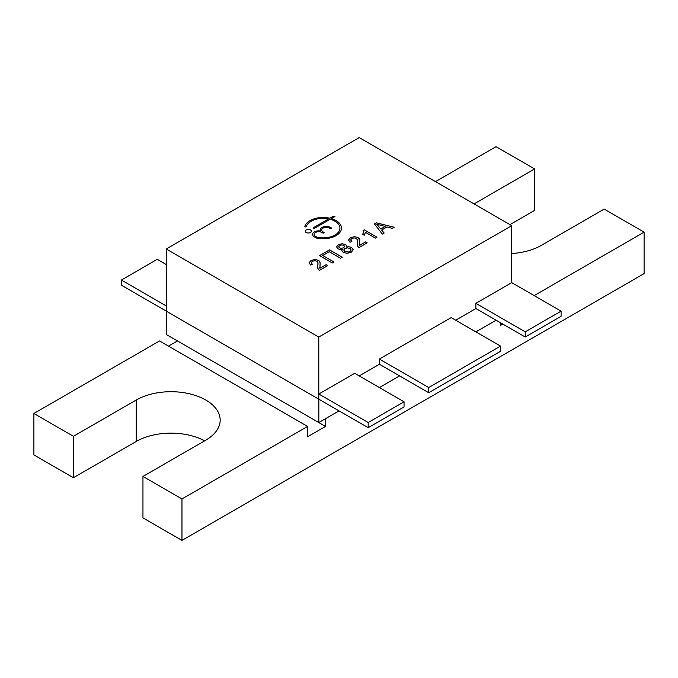 <?xml version="1.0" encoding="UTF-8"?>
<svg xmlns="http://www.w3.org/2000/svg" width="678" height="678" viewBox="0 0 678 678"><rect width="100%" height="100%" fill="white"/><g stroke="black" fill="none" stroke-linecap="round" stroke-linejoin="round"><path stroke-width="1.02" d="M376.714 224.181L380.816 228.969L385.087 226.477L376.714 224.181L380.816 228.944L385.087 226.477M338.669 246.724L339.415 247.851L341.458 248.343L343.61 247.75L344.619 246.478L343.839 245.402L341.814 244.928L339.678 245.495L338.669 246.792M344.848 251.462L348.322 252.038L350.018 251.453L351.162 249.97L350.06 248.512L347.475 247.868L344.865 248.538L343.746 250.013L344.848 251.487L348.322 252.063L350.018 251.479L351.162 249.996M511.754 225.664L359.204 137.592L166.246 248.996L318.796 337.068L511.754 225.664L511.754 282.658M314.482 228.316L330.144 219.274A16.882 9.746 180 0 1 339.932 228.122A16.882 9.746 180 0 1 317.44 237.317A1.229 0.712 180 0 1 316.973 237.147L315.448 236.266A4.602 2.661 180 0 1 314.1 234.385A4.602 2.661 180 0 1 316.948 231.927A4.602 2.661 180 0 1 321.965 232.503L322.83 233.012A0.771 0.441 0 0 0 323.914 232.385L323.05 231.884A4.602 2.661 180 0 1 321.703 230.003A4.602 2.661 180 0 1 324.542 227.545A4.602 2.661 180 0 1 329.559 228.122L330.432 228.622A0.771 0.441 0 0 0 331.517 227.994L330.652 227.494A6.144 3.543 0 0 0 323.957 226.723A6.144 3.543 0 0 0 320.169 230.003A6.144 3.543 0 0 0 320.406 230.978A6.144 3.543 0 0 0 312.566 234.385A6.144 3.543 0 0 0 314.363 236.893L316.134 237.91A1.229 0.712 0 0 0 316.567 238.071A18.425 10.636 0 0 0 341.475 228.122A18.425 10.636 0 0 0 331.288 218.613L334.957 216.494L332.788 216.494L329.788 218.223A18.425 10.636 0 0 0 304.854 226.477A0.771 0.441 0 0 0 306.371 226.613A16.882 9.746 180 0 1 328.593 218.909L313.389 227.689A0.771 0.441 0 0 0 314.482 228.316M394.181 227.257L376.324 222.859L374.442 223.918L382.35 234.088L384.163 233.046L381.646 230.045L387.019 226.935L392.299 228.35L394.215 227.24L376.324 222.833L374.459 223.935M342.237 257.25L329.5 249.894L319.524 255.623L332.288 262.996L334.008 261.996L322.728 255.487L329.262 251.716L340.534 258.233L342.254 257.233L329.5 249.868L319.55 255.64M346.094 247.055L349.034 246.775L351.645 247.58L353.23 249.851L351.645 247.58L349.034 246.75L346.094 247.029L346.509 245.631L345.441 244.478L342.059 243.724L338.347 244.758L336.568 246.868L337.864 248.801L339.907 249.436L342.365 249.173L341.771 250.835L343.238 252.386L347.161 253.326L351.314 252.216L353.238 249.758M336.568 246.868L338.347 244.758M346.509 245.656L345.441 244.504L342.059 243.749L338.347 244.783M327.72 265.632L326.11 264.708L319.923 268.276L320.126 262.818L319.626 261.327L318.457 260.284L314.897 259.462L310.999 260.547L309.058 262.75L310.558 265.047L312.405 264.259L311.168 262.759L312.27 261.318L314.626 260.691L316.829 261.2L317.957 262.7L317.711 268.149L319.346 270.463L327.72 265.632M317.651 267.446L317.711 268.149M320.152 263.293L319.626 261.352L318.457 260.31L314.897 259.488L310.999 260.572L309.058 262.75M367.162 242.851L365.586 241.944L359.399 245.512L359.603 240.029L359.103 238.537L357.925 237.495L354.365 236.673L350.475 237.758L348.534 239.961L350.034 242.258L351.874 241.47L350.636 239.97L351.746 238.529L354.094 237.902L356.297 238.41L357.425 239.91L357.179 245.36L358.815 247.673L367.188 242.843L365.586 241.919L359.399 245.487L359.213 244.546M357.128 244.656L357.179 245.36M348.534 239.961L350.475 237.758L354.365 236.673M359.603 240.054L357.925 237.52L354.365 236.698M375.383 238.114L376.985 237.19L364.222 229.817L363.188 230.418L363.51 232.198L362.722 234.368L364.23 235.241L365.434 232.376L375.383 238.114M363.527 231.808L362.722 234.393M310.507 229.978A3.068 1.771 0 0 0 307.168 229.596A3.068 1.771 0 0 0 305.269 231.232A3.068 1.771 0 0 0 308.337 233.003A3.068 1.771 0 0 0 311.414 231.232A3.068 1.771 0 0 0 310.507 229.978M311.414 231.24A3.068 1.771 0 0 0 310.507 230.003A3.068 1.771 0 0 0 307.176 229.613A3.068 1.771 0 0 0 305.269 231.24M376.96 237.198L364.222 229.842L363.196 230.435M357.526 240.876L357.179 245.385M351.874 241.495L350.636 239.995M318.05 263.691L317.829 265.869M317.829 265.903L317.711 268.174M312.405 264.284L311.168 262.733M320.152 263.31L320.126 262.844M327.694 265.64L326.11 264.708L319.923 268.276M319.923 268.302L319.745 267.42M341.771 250.86L342.365 249.173M343.746 250.038L344.848 251.487M338.669 246.75L339.415 247.877L341.458 248.368L343.61 247.775L344.61 246.529M333.983 262.013L322.728 255.487M381.646 230.071L384.146 233.054M328.593 218.909L313.389 227.715A0.771 0.441 0 0 0 313.168 228.011M334.915 216.519L332.788 216.519L329.788 218.223A18.425 10.636 0 0 0 304.854 226.503A0.771 0.441 0 0 0 304.846 226.554M341.475 228.13A18.425 10.636 0 0 0 331.288 218.638L331.288 218.613M320.406 231.003L320.406 230.978A6.144 3.543 0 0 0 312.566 234.402M331.737 228.325A0.771 0.441 0 0 0 331.517 228.02L330.652 227.52A6.144 3.543 0 0 0 323.965 226.749A6.144 3.543 0 0 0 320.169 230.011M324.143 232.707A0.771 0.441 0 0 0 323.914 232.41L323.05 231.91A4.602 2.661 180 0 1 321.703 230.028A4.602 2.661 180 0 1 321.703 230.011L321.703 230.028M339.932 228.122L339.932 228.147A16.882 9.746 180 0 1 339.932 228.147A16.882 9.746 180 0 1 317.44 237.342A1.229 0.712 180 0 1 316.973 237.173L315.448 236.291A4.602 2.661 180 0 1 314.1 234.41A4.602 2.661 180 0 1 314.1 234.402L314.1 234.385M166.246 311.16L318.846 399.215L318.821 422.547L166.246 334.466L166.246 248.996M318.796 399.24L318.796 337.068M379.417 364.256L359.213 375.917L379.4 364.247M455.675 320.211L475.88 308.549L525.213 337.025L561.087 316.321L561.087 311.134L525.213 331.847L525.213 337.025M500.525 346.102L451.167 317.609L379.383 359.052L379.383 364.23L428.733 392.731L500.525 351.28L500.525 346.102L428.733 387.545L428.733 392.731M561.087 311.134L511.729 282.641L475.854 303.354L475.854 308.532L455.692 320.219M404.046 401.8L354.696 373.307L318.821 394.02L318.821 399.198L368.179 427.691L404.046 406.978L404.046 401.8L368.179 422.513L368.179 427.691M166.246 264.513L157.279 259.327L121.404 280.039L166.246 305.931M121.404 280.039L121.404 285.218L166.246 311.109M379.383 359.052L428.733 387.545M475.854 303.354L525.213 331.847M318.821 394.02L368.179 422.513M318.821 422.547L339.042 410.876M379.4 387.57L399.605 375.909M475.88 331.873L496.084 320.211M204.629 440.836A49.172 28.391 0 0 0 136.227 441.471L136.227 400.028A49.172 28.391 0 0 1 189.815 393.867A49.172 28.391 0 0 1 220.172 420.097A49.172 28.391 0 0 1 205.773 440.175L142.956 476.439L142.956 517.89L181.967 540.408L181.967 498.957L307.592 426.428L307.592 436.793L325.542 426.428L325.542 418.673M181.967 540.408L644.1 273.598L644.1 232.147L604.166 209.095L541.349 245.36A49.172 28.391 0 0 1 511.754 253.513M534.188 295.608L644.1 232.147M502.805 324.092L500.525 325.406L500.525 322.77M509.958 224.63L534.62 210.392L534.62 168.941L496.033 146.668L435.479 181.628M73.41 477.736L33.9 454.921L33.9 413.478L73.41 436.293L73.41 477.736L136.227 441.471M307.592 426.428L159.533 340.949L33.9 413.478M168.5 346.127L177.475 340.949L325.542 426.428M142.956 476.439L181.967 498.957M136.227 400.028L73.41 436.293M534.62 168.941L474.058 203.909"/></g></svg>
